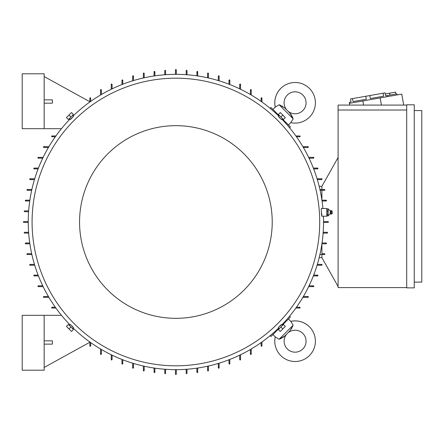 <?xml version="1.0" encoding="UTF-8"?>
<svg xmlns="http://www.w3.org/2000/svg" width="444" height="444" viewBox="0 0 444 444"><rect width="100%" height="100%" fill="white"/><g stroke="black" fill="none" stroke-linecap="round" stroke-linejoin="round"><path stroke-width="0.67" d="M291.425 115.068L289.86 113.07L293.157 118.803L290.77 122.649A20.307 20.307 0 0 0 309.446 88.445A20.307 20.307 0 0 0 275.241 107.126L278.871 104.934M302.852 110.567A10.978 10.978 0 0 1 287.829 111.044L286.852 110.062A10.978 10.978 0 0 1 287.324 95.044A10.978 10.978 0 0 1 302.852 95.044A10.978 10.978 0 0 1 302.852 110.567M292.885 118.082L292.363 116.85M292.185 116.472L291.924 115.945M284.832 108.047L289.643 112.859M282.778 106.438L282.04 106.022M279.837 105.017L284.82 108.031M282.822 337.534L284.82 335.969L279.087 339.266L275.241 336.874A20.307 20.307 0 0 0 309.446 355.555A20.307 20.307 0 0 0 290.77 321.351L292.957 324.975M287.324 348.956A10.978 10.978 0 0 1 286.852 333.938L287.829 332.956A10.978 10.978 0 0 1 302.852 333.433A10.978 10.978 0 0 1 302.852 348.956A10.978 10.978 0 0 1 287.324 348.956M279.814 338.988L281.041 338.472M281.424 338.295L281.946 338.028M289.849 330.941L285.031 335.753M291.453 328.887L291.875 328.149M292.874 325.94L289.86 330.93M28.238 222.411L23.71 222.411L23.299 222L23.71 221.589L28.238 221.589M176.301 369.652L176.301 374.181L175.891 374.597L175.48 374.181L175.48 369.652M328.443 221.817L328.077 222.411L323.548 222.411M175.48 74.348L175.48 69.819L175.891 69.403L176.301 69.819L176.301 74.348M281.84 324.841A147.652 147.652 0 0 0 323.432 216.206M322.932 208.519A147.652 147.652 0 0 0 281.84 119.159M278.738 116.051A147.652 147.652 0 0 0 73.049 116.051M69.947 119.159A147.652 147.652 0 0 0 69.947 324.841M321.761 216.206L326.84 216.206L326.84 208.519L321.251 208.519L321.295 210.983C321.65 216.528 321.822 217.443 321.806 213.736M72.572 115.573L73.421 116.422L71.928 118.037C69.891 120.002 69.841 119.958 71.784 117.893M282.317 118.681L281.468 119.53L279.859 118.037C277.889 115.995 277.938 115.951 279.998 117.893M319.702 222A143.812 143.812 0 0 0 175.891 78.188A143.812 143.812 0 0 0 32.079 222A143.812 143.812 0 0 0 175.891 365.812A143.812 143.812 0 0 0 319.702 222M284.571 121.084L284.11 121.545M276.346 113.786L276.806 113.325M276.806 330.675L276.346 330.214M284.11 322.455L284.571 322.916M79.559 222A96.331 96.331 0 0 0 175.891 318.331A96.331 96.331 0 0 0 272.222 222A96.331 96.331 0 0 0 175.891 125.669A96.331 96.331 0 0 0 79.559 222M69.469 325.319L70.313 324.47L71.928 325.963C73.898 328.005 73.848 328.049 71.784 326.107M279.215 328.427L278.366 327.578L279.859 325.963C281.896 323.998 281.94 324.042 279.998 326.107M290.77 122.649L288.45 124.969L282.24 118.759M293.157 118.803L279.087 104.734M279.137 115.651L272.927 109.44L275.241 107.126C273.904 99.967 275.73 93.74 280.725 88.445M275.241 336.874L272.927 334.56L279.137 328.349M279.087 339.266L293.157 325.197M282.24 325.241L288.45 319.031L290.77 321.351C297.924 320.007 304.151 321.839 309.446 326.834M73.132 329.22L68.67 324.758M283.111 324.758L278.649 329.22M278.649 114.78L283.111 119.242M68.67 119.242L73.132 114.78M328.21 211.111L327.117 211.111L327.117 208.919L326.84 209.424M349.6 103.302L349.411 102.225L351.032 101.937L350.51 98.962L352.519 98.607L385.103 92.863L385.631 95.837L387.251 95.549L387.44 96.631M383.094 93.218L383.616 96.193L370.34 98.535L369.819 95.56M365.795 96.27L366.317 99.24L353.047 101.582L352.519 98.607M383.616 96.193L370.34 98.535M387.251 95.549L396.98 93.834L397.169 94.916M386.441 95.693L385.631 95.837M327.117 208.919L328.21 208.919L330.231 210.906L330.231 213.814L328.21 215.806L327.117 215.806L326.84 215.296M328.177 214.48L328.177 215.878M328.177 210.911L328.177 214.757M330.231 210.906L330.985 210.578L330.985 214.147L330.231 213.814M331.313 214.113L332.217 213.597L332.217 211.128L331.313 210.611L331.313 214.113L330.985 214.147M385.292 93.945L395.565 92.136L395.898 94.028M68.964 115.068L66.439 117.593L68.382 119.536L70.901 117.011L68.964 115.068L71.484 112.548L73.427 114.485L70.901 117.011M282.822 115.068L280.297 112.548L278.36 114.485L280.88 117.011L282.822 115.068L285.348 117.593L283.405 119.536L280.88 117.011M282.822 328.932L285.348 326.407L283.405 324.464L280.88 326.989L282.822 328.932L280.297 331.452L278.36 329.515L280.88 326.989M68.964 328.932L71.484 331.452L73.427 329.515L70.901 326.989L68.964 328.932L66.439 326.407L68.382 324.464L70.901 326.989M389.621 93.185L389.954 95.072M414.252 110.573L421.8 110.573L421.8 282.107L414.252 282.107M328.177 208.791L328.177 211.239M328.21 214.557L327.117 214.557L327.117 211.111M327.117 215.806L327.117 214.557M414.252 104.812L414.252 287.867L406.704 287.867L406.704 104.812L414.252 104.812M349.633 105.084L349.328 103.352L401.764 94.106L403.674 104.917L402.725 105.084M44.156 344.128L52.392 344.128L52.392 340.837L44.156 340.837M44.156 315.312L22.2 315.312L22.2 370.202L44.156 370.202L44.156 315.312L61.461 315.312M44.156 103.163L52.392 103.163L52.392 99.872L44.156 99.872M44.156 128.688L22.2 128.688L22.2 73.798L44.156 73.798L44.156 128.688L61.461 128.688M362.842 100.971L363.569 105.084M380.142 97.919L381.407 105.084M406.704 110.023L338.095 110.023L338.095 105.084L406.704 105.084M406.704 287.595L338.095 287.595L338.095 110.023M73.049 327.95A147.652 147.652 0 0 0 278.738 327.95M111.261 89.244L111.261 84.366L111.672 83.949M111.5 83.988L111.844 84.737M121.961 84.549L121.961 80.247L122.372 79.837M122.228 79.859L122.522 80.63M132.667 80.814L132.667 76.129L133.078 75.719M132.961 75.735L133.194 76.523M143.368 77.972L143.368 73.388L143.784 72.971M143.695 72.983L143.867 73.787M154.074 75.968L154.074 71.739L154.484 71.329M154.429 71.329L154.545 72.144M164.78 74.764L164.78 70.64L165.19 70.23L165.601 70.64L165.601 74.703M324.919 189.871L324.803 190.176M324.908 189.804L324.103 189.977M321.9 190.298L324.509 190.298L320.102 190.298L321.9 190.298L321.9 200.011M321.928 200.183L326.307 200.211M326.529 200.416L326.151 200.183M326.562 200.533L325.746 200.649M323.548 221.589L328.122 221.589M328.077 221.589L328.488 222M327.25 232.29L323.188 232.29L327.25 232.29L327.661 232.706L327.25 233.117L323.127 233.117M325.746 243.351L326.562 243.479M321.928 243.817L326.151 243.817L326.568 243.429M321.9 253.702L324.509 253.702L321.9 253.702L321.9 243.989M324.103 254.024L324.908 254.196M165.601 369.297L165.601 373.36L165.19 373.77L164.78 373.36L164.78 369.236M154.545 371.856L154.429 372.671M154.484 372.671L154.074 372.261L154.074 368.032M143.867 370.213L143.695 371.018M143.784 371.029L143.368 370.612L143.368 366.028M133.194 367.477L132.961 368.265M133.078 368.281L132.667 367.871L132.667 363.186M122.522 363.37L122.228 364.141M122.372 364.163L121.961 363.753L121.961 359.451M111.844 359.263L111.5 360.012M111.672 360.051L111.261 359.634L111.261 354.756M101.171 353.79L100.766 354.506M100.966 354.562L100.555 354.146L100.555 348.99M90.498 345.576L90.032 346.253M90.265 346.326L89.855 345.915L89.855 341.997M89.855 342.246L44.156 367.46M55.9 308.042L51.976 308.042L51.565 307.631M51.637 307.864L52.314 307.392M48.901 297.336L43.745 297.336L43.334 296.925M43.384 297.13L44.1 296.72M43.135 286.635L38.256 286.635L37.845 286.219M37.884 286.397L38.628 286.047M38.439 275.929L34.138 275.929L33.727 275.519M33.755 275.663L34.521 275.374M34.704 265.223L30.02 265.223L29.609 264.813M29.626 264.929L30.42 264.696M31.863 254.523L27.278 254.523L26.868 254.112M26.873 254.196L27.678 254.024M29.859 243.817L25.63 243.817L25.219 243.406M25.225 243.467L26.041 243.351M28.655 233.117L24.531 233.117L24.12 232.706L24.531 232.29L28.599 232.29M28.599 211.71L24.531 211.71L24.12 211.294L24.531 210.883L28.655 210.883M26.041 200.649L25.225 200.533M25.219 200.594L25.63 200.183L29.859 200.183M27.678 189.977L26.873 189.804M26.868 189.888L27.278 189.477L31.863 189.477M30.42 179.304L29.626 179.071M29.609 179.187L30.02 178.777L34.704 178.777M34.521 168.626L33.755 168.337M33.727 168.481L34.138 168.071L38.439 168.071M38.628 157.953L37.884 157.603M37.845 157.781L38.256 157.365L43.135 157.365M44.1 147.28L43.384 146.87M43.334 147.075L43.745 146.664L48.901 146.664M52.314 136.608L51.637 136.136M51.565 136.369L51.976 135.958L55.9 135.958M89.855 101.754L44.156 76.54M89.855 102.003L89.855 98.085L90.265 97.674M90.032 97.747L90.498 98.424M100.555 95.01L100.555 89.855L100.966 89.438M100.766 89.494L101.171 90.21M251.021 354.506L250.616 353.79M251.226 348.99L251.226 354.146L250.816 354.562M197.358 372.671L197.241 371.856M197.713 368.032L197.713 372.261L197.297 372.671M208.092 371.018L207.914 370.213M208.414 366.028L208.414 370.612L208.003 371.029M218.82 368.265L218.592 367.477M219.12 363.186L219.12 367.871L218.709 368.281M229.554 364.141L229.265 363.37M229.82 359.451L229.82 363.753L229.409 364.163M240.287 360.012L239.938 359.263M240.526 354.756L240.526 359.634L240.115 360.051M261.755 346.253L261.288 345.576M261.932 341.997L261.932 345.915L261.522 346.326M272.927 334.56L270.984 336.497L270.146 335.658M289.549 316.25L290.393 317.094L288.45 319.031M300.216 307.631L299.805 308.042L295.887 308.042M187.007 369.236L187.007 373.36L186.597 373.77L186.186 373.36L186.186 369.297M295.887 135.958L299.805 135.958L300.216 136.369M288.45 124.969L290.393 126.906L289.549 127.75M270.146 108.342L270.984 107.504L272.927 109.44M261.522 97.674L261.932 98.085L261.932 102.003M250.816 89.438L251.226 89.855L251.226 95.01M250.616 90.21L251.021 89.494M240.115 83.949L240.526 84.366L240.526 89.244M239.938 84.737L240.287 83.988M229.409 79.837L229.82 80.247L229.82 84.549M229.265 80.63L229.554 79.859M218.709 75.719L219.12 76.129L219.12 80.814M218.592 76.523L218.82 75.735M208.003 72.971L208.414 73.388L208.414 77.972M207.914 73.787L208.092 72.983M197.297 71.329L197.713 71.739L197.713 75.968M197.241 72.144L197.358 71.329M261.288 98.424L261.755 97.747M186.186 74.703L186.186 70.64L186.597 70.23L187.007 70.64L187.007 74.764M308.452 296.925L308.042 297.336L302.88 297.336M307.681 296.72L308.397 297.13M313.941 286.219L313.531 286.635L308.647 286.635M313.159 286.047L313.902 286.397M318.059 275.519L317.649 275.929L313.347 275.929M317.26 275.374L318.032 275.663M322.172 264.813L321.761 265.223L317.077 265.223M321.367 264.696L322.155 264.929M324.725 254.456L324.919 254.123M299.467 307.392L300.144 307.864M338.095 286.497L321.9 257.681L321.9 254.523M321.9 189.477L321.9 186.319L338.095 157.503M322.155 179.071L321.367 179.304M317.077 178.777L321.761 178.777L322.172 179.187M318.032 168.337L317.26 168.626M313.347 168.071L317.643 168.071L318.059 168.481M313.902 157.603L313.159 157.953M308.647 157.365L313.531 157.365L313.941 157.781M308.397 146.87L307.681 147.28M302.88 146.664L308.042 146.664L308.452 147.075M300.144 136.136L299.467 136.608M326.151 201.004L322.044 201.004L326.151 201.004M322.044 242.996L326.151 242.996L322.044 242.996M319.919 189.477L324.509 189.477L324.919 189.888M112.082 84.366L112.082 88.844M122.788 80.247L122.788 84.227M133.489 76.129L133.489 80.564M144.195 73.388L144.195 77.789M154.895 71.739L154.895 75.846M196.886 75.846L196.886 71.739M207.592 77.789L207.592 73.388M218.293 80.564L218.293 76.129M228.999 84.227L228.999 80.247M239.704 88.844L239.704 84.366M250.405 94.528L250.405 89.855M261.111 101.421L261.111 98.085M299.805 136.785L296.475 136.785M308.042 147.486L303.369 147.486M313.531 158.192L309.046 158.192M317.643 168.892L313.664 168.892M321.761 179.598L317.327 179.598M324.509 254.523L319.919 254.523M317.327 264.402L321.761 264.402M313.664 275.108L317.643 275.108M309.046 285.808L313.531 285.808M303.369 296.514L308.042 296.514M296.475 307.215L299.805 307.215M261.111 345.915L261.111 342.579M250.405 354.146L250.405 349.472M239.704 359.634L239.704 355.156M228.999 363.753L228.999 359.773M218.293 367.871L218.293 363.436M207.592 370.612L207.592 366.211M196.886 372.261L196.886 368.154M154.895 368.154L154.895 372.261M144.195 366.211L144.195 370.612M133.489 363.436L133.489 367.871M122.788 359.773L122.788 363.753M112.082 355.156L112.082 359.634M101.376 349.472L101.376 354.146M90.676 342.579L90.676 345.915M51.976 307.215L55.311 307.215M43.745 296.514L48.418 296.514M38.256 285.808L42.735 285.808M34.138 275.108L38.117 275.108M30.02 264.402L34.46 264.402M27.278 253.702L31.679 253.702M25.63 242.996L29.737 242.996M29.737 201.004L25.63 201.004M31.679 190.298L27.278 190.298M34.46 179.598L30.02 179.598M38.117 168.892L34.138 168.892M42.735 158.192L38.256 158.192M48.418 147.486L43.745 147.486M55.311 136.785L51.976 136.785M90.676 98.085L90.676 101.421M101.376 89.855L101.376 94.528M321.9 257.653L319.181 257.653M321.9 186.347L319.181 186.347M331.313 210.611L330.985 210.578M69.469 118.681L70.313 119.53M279.215 115.573L278.366 116.422M282.317 325.319L281.468 324.47M72.572 328.427L73.421 327.578"/></g></svg>
